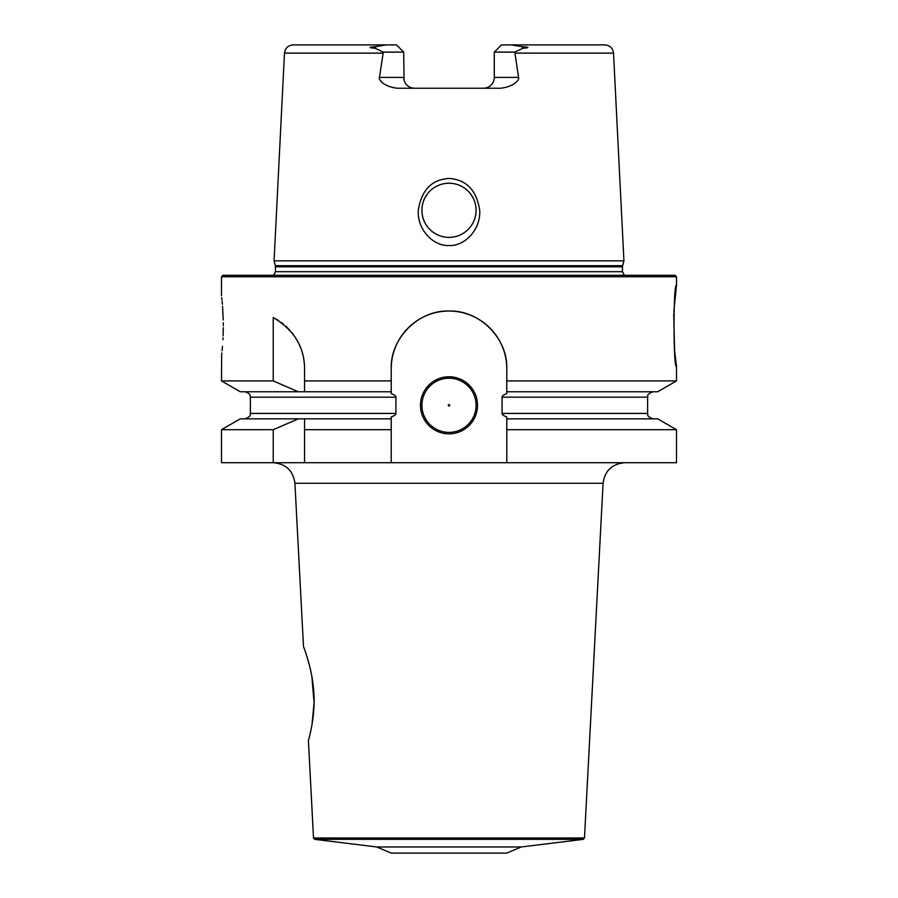 <?xml version="1.0" encoding="UTF-8"?>
<svg xmlns="http://www.w3.org/2000/svg" width="898" height="898" viewBox="0 0 898 898"><rect width="100%" height="100%" fill="white"/><g stroke="black" fill="none" stroke-linecap="round" stroke-linejoin="round"><path stroke-width="1.35" d="M273.228 429.693L221.492 429.693L221.492 462.728L273.228 462.728L273.228 429.693L298.349 418.85L391.225 418.85L391.225 462.728L676.508 462.728L676.508 429.693L506.775 429.693L506.775 418.85L657.718 418.85L676.508 429.693M273.228 462.728L391.225 462.728L391.225 429.693L304.545 429.693L304.545 462.728M391.225 418.85L391.225 416.964C394.525 415.729 396.085 414.55 395.928 413.428L395.928 397.174C396.085 396.052 394.525 394.873 391.225 393.65L391.225 380.909L304.545 380.909L304.545 391.764L304.545 368.831C304.568 347.234 294.129 330.105 273.228 317.465L273.228 380.909L298.349 391.764L240.282 391.764L221.492 380.909L273.228 380.909M391.225 368.831C390.046 338.456 418.591 309.877 449 311.045C479.409 309.877 507.954 338.456 506.775 368.831A57.775 57.775 0 0 0 449 311.045A57.775 57.775 0 0 0 391.225 368.831L391.225 380.909M506.775 368.831L506.775 393.65C503.486 394.873 501.915 396.052 502.072 397.174L647.615 397.174C648.423 396.422 645.415 394.682 653.037 391.764M506.775 418.85L506.775 416.964C503.486 415.729 501.915 414.55 502.072 413.428L502.072 397.174M420.466 405.301A28.534 28.534 0 0 1 449 376.778A28.534 28.534 0 0 1 477.534 405.301A28.534 28.534 0 0 1 449 433.835A28.534 28.534 0 0 1 420.466 405.301M506.775 429.693L506.775 462.728M673.702 313.806L674.6 350.714L676.508 366.305L676.508 380.909L657.718 391.764L506.775 391.764M298.349 391.764L391.225 391.764M676.508 380.909L506.775 380.909M676.508 276.741L675.06 275.293L222.94 275.293L221.492 276.741L676.508 276.741L676.508 285.407L673.826 311.382M223.288 325.851C221.301 365.34 221.301 365.34 223.288 325.851C221.301 286.372 221.301 286.372 223.288 325.851M221.492 380.909L221.649 354.8M221.694 354.384L221.851 352.914M222.064 350.792L222.468 346.325M222.906 339.77L223.007 337.76M223.086 335.863L223.276 327.714M223.288 324.75L223.265 322.696M223.22 319.969L222.547 306.409M222.367 304.265L222.21 302.39M222.165 301.975L222.098 301.234M221.974 299.954L221.716 297.541M221.492 429.693L240.282 418.85L298.349 418.85M304.545 418.85L304.545 429.693L304.545 418.85M304.287 363.364A57.775 57.775 0 0 0 303.973 360.648M303.659 358.717A57.775 57.775 0 0 0 303.513 357.943M302.929 355.26A57.775 57.775 0 0 0 302.222 352.6M300.415 347.358A57.775 57.775 0 0 0 299.315 344.798M298.091 342.284A57.775 57.775 0 0 0 295.251 337.39M293.635 335.033A57.775 57.775 0 0 0 291.884 332.731M290.009 330.509A57.775 57.775 0 0 0 288.819 329.196M288 328.354A57.775 57.775 0 0 0 285.867 326.288M283.6 324.301A57.775 57.775 0 0 0 281.197 322.427M278.672 320.653A57.775 57.775 0 0 0 276.012 319.003M676.508 366.305C673.231 370.874 673.231 280.838 676.508 285.407M623.93 260.858L274.07 260.858L275.36 265.696L622.64 265.696L623.93 260.858L613.525 53.128L514.936 53.128L518.55 77.396C519.751 78.654 515.62 86.511 500.624 88.24L397.376 88.24C382.492 86.545 378.215 78.698 379.45 77.396L383.323 52.118L375.207 48.301C368.158 47.661 368.404 47.123 375.936 46.685L385.691 44.934M449 245.513C433.779 246.467 417.031 230.011 418.3 210.3C421.409 190.185 431.646 179.578 449 178.444C466.354 179.578 476.591 190.185 479.7 210.3C480.969 230 464.221 246.467 449 245.513M421.914 210.3A27.086 27.086 0 0 0 449 237.375A27.086 27.086 0 0 0 476.086 210.3A27.086 27.086 0 0 0 449 183.214A27.086 27.086 0 0 0 421.914 210.3M421.981 212.141L422.172 213.982M422.487 215.801L422.924 217.608M423.486 219.37L424.17 221.11M424.967 222.783L425.888 224.41M425.989 224.579L426.92 225.982M428.054 227.463L429.289 228.878M430.625 230.191L432.005 231.381M433.465 232.481L434.991 233.48M435.216 233.615L436.596 234.367M438.258 235.153L439.964 235.826M441.726 236.387L443.511 236.814M445.329 237.128L447.159 237.319M450.841 237.319L452.671 237.128M454.489 236.814L456.274 236.387M458.036 235.826L459.742 235.153M461.404 234.367L462.526 233.761M463.009 233.48L464.535 232.481M465.995 231.381L467.375 230.191M468.711 228.878L469.946 227.463M471.08 225.982L471.933 224.702M472.112 224.41L473.033 222.783M473.83 221.11L474.514 219.37M475.076 217.608L475.513 215.801M475.828 213.982L476.019 212.141M476.019 208.459L475.839 206.63M475.525 204.823L475.087 203.027M474.537 201.275L473.863 199.547M473.066 197.874L471.147 194.698M470.024 193.216L468.801 191.813M467.488 190.499L466.073 189.276M464.592 188.153L463.042 187.132M462.324 186.717L461.415 186.223M459.742 185.437L458.025 184.763M456.263 184.202L454.478 183.776M452.659 183.461L449 183.214M447.17 183.271L445.341 183.461M443.522 183.776L441.737 184.202M439.975 184.763L438.258 185.437M436.585 186.223L436.013 186.526M434.958 187.132L433.408 188.153M431.927 189.276L430.512 190.499M429.199 191.813L427.976 193.216M426.853 194.698L424.934 197.874M424.137 199.547L423.463 201.275M422.913 203.027L422.475 204.823M422.161 206.63L421.981 208.459M383.064 53.128L284.475 53.128C285.182 48.099 288.067 45.36 293.13 44.9L396.489 44.9L403.718 52.118L404.055 80.102M404.325 80.977L404.661 81.83M405.077 82.661L405.559 83.458M406.121 84.21L406.749 84.917M406.794 84.973L407.445 85.579M408.994 86.702L410.745 87.544M411.666 87.847L412.384 88.015M412.62 88.06L414.55 88.24A10.832 10.832 0 0 1 403.718 77.396L379.45 77.396M494.136 79.204L494.282 77.396A10.832 10.832 0 0 1 483.45 88.24L485.38 88.06M485.56 88.026L486.334 87.847M487.255 87.544L489.006 86.702M490.555 85.579L491.195 84.984M491.251 84.917L491.88 84.21M492.441 83.458L492.923 82.661M493.339 81.83L493.676 80.977M493.945 80.102L494.125 79.293M380.348 45.776L379.585 45.966M483.45 88.24A10.832 10.832 0 0 0 494.282 77.396L494.282 52.118L501.511 44.9L604.87 44.9C609.933 45.36 612.818 48.099 613.525 53.128M511.175 44.9L522.064 46.685C529.652 47.156 529.899 47.695 522.793 48.301L514.677 52.118L514.936 53.128M403.718 52.118L383.323 52.118M514.677 52.118L494.282 52.118L501.511 44.9M376.778 846.971L521.222 846.971L506.775 853.1L391.225 853.1L376.778 846.971L314.783 839.361L583.217 839.361L584.486 838.002L603.074 483.259C604.87 470.698 612.077 463.851 624.716 462.728M310.831 730.669L311.741 726.123M312.044 724.417L314.064 702.663M314.064 702.629L311.887 676.621M310.809 671.176L310.461 669.605M309.642 666.17L309.35 665.003M309.092 664.037L306.544 655.338M603.074 483.259L294.926 483.259L303.479 646.538C302.952 645.303 312.425 668.056 313.795 692.313C315.77 716.84 308.149 741.389 308.396 740.423L313.514 838.002L314.783 839.361M421.914 405.301A27.086 27.086 0 0 1 449 378.215A27.086 27.086 0 0 1 476.086 405.301A27.086 27.086 0 0 1 449 432.387A27.086 27.086 0 0 1 421.914 405.301M448.282 405.301A0.718 0.718 0 0 1 449 404.583A0.718 0.718 0 0 1 449.718 405.301A0.718 0.718 0 0 1 449 406.031A0.718 0.718 0 0 1 448.282 405.301M244.963 418.85C252.461 416.043 249.622 414.191 250.385 413.428L395.928 413.428M502.072 413.428L647.615 413.428C648.423 414.18 645.415 415.92 653.037 418.85M250.385 413.428L250.385 397.174L395.928 397.174M275.36 265.696L275.506 271.69L622.494 271.69L624.424 275.293M622.494 271.69L622.494 266.818L275.506 266.818M375.936 46.685L375.207 48.301M403.718 77.396A10.832 10.832 0 0 0 414.55 88.24M522.793 48.301L522.064 46.685M494.282 77.396L518.55 77.396M584.486 838.002L313.514 838.002M250.385 397.174C249.622 396.422 252.461 394.559 244.963 391.764M221.492 276.741L221.492 295.532M275.506 271.69L273.576 275.293M622.494 266.818L622.64 265.696M284.475 53.128L274.07 260.858M521.222 846.971L583.217 839.361M294.926 483.259C293.13 470.698 285.923 463.851 273.284 462.728M647.615 413.428L647.615 397.174"/></g></svg>
